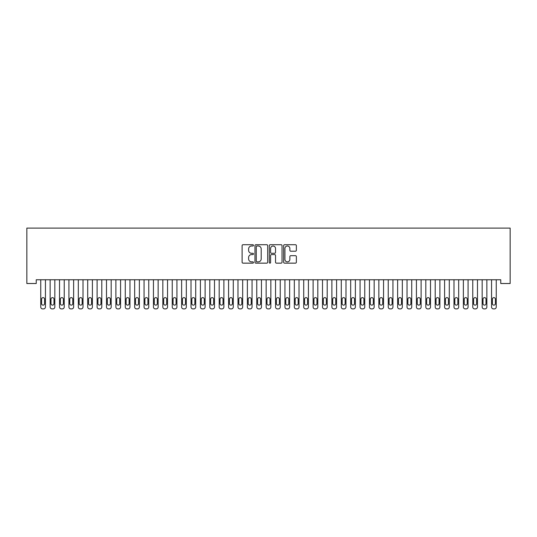 <?xml version="1.0" encoding="UTF-8"?>
<svg xmlns="http://www.w3.org/2000/svg" width="537" height="537" viewBox="0 0 537 537"><rect width="100%" height="100%" fill="white"/><g stroke="black" fill="none" stroke-linecap="round" stroke-linejoin="round"><path stroke-width="0.81" d="M253.471 245.362A0.644 0.644 0 0 0 252.826 244.718L243.033 244.718A0.92 0.92 0 0 0 242.113 245.637L242.113 262.231A0.92 0.92 0 0 0 243.033 263.15L252.826 263.15A0.644 0.644 0 0 0 253.471 262.506A0.644 0.644 0 0 0 252.826 261.861L251.558 261.861A2.947 2.947 0 0 1 248.611 258.915L248.611 257.532A2.947 2.947 0 0 1 251.558 254.578L252.826 254.578A0.644 0.644 0 0 0 253.471 253.934A0.644 0.644 0 0 0 252.826 253.289L251.558 253.289A2.947 2.947 0 0 1 248.611 250.336L248.611 248.953A2.947 2.947 0 0 1 251.558 246.006L252.826 246.006A0.644 0.644 0 0 0 253.471 245.362M295.444 251.215A0.92 0.92 0 0 0 296.364 250.289L296.364 245.637A0.92 0.92 0 0 0 295.444 244.718L284.563 244.718A0.92 0.92 0 0 0 283.643 245.637L283.643 262.231A0.92 0.92 0 0 0 284.563 263.15L295.444 263.15A0.92 0.92 0 0 0 296.364 262.231L296.364 256.605A0.92 0.92 0 0 0 295.444 255.686L290.786 255.686A0.92 0.92 0 0 0 289.866 256.605L289.866 259.398A2.463 2.463 0 0 1 287.396 261.861A2.463 2.463 0 0 1 284.932 259.398L284.932 248.47A2.463 2.463 0 0 1 287.396 246.006A2.463 2.463 0 0 1 289.866 248.47L289.866 250.289A0.92 0.92 0 0 0 290.786 251.215L295.444 251.215M500.759 279.764L36.241 279.764L36.241 283.516L26.85 283.516L26.85 228.104L510.15 228.104L510.15 283.516L500.759 283.516L500.759 279.764M267.695 245.637A0.92 0.92 0 0 0 266.768 244.718L255.894 244.718A0.92 0.92 0 0 0 254.974 245.637L254.974 262.231A0.92 0.92 0 0 0 255.894 263.15L266.768 263.15A0.92 0.92 0 0 0 267.695 262.231L267.695 245.637M270.232 244.718L281.106 244.718A0.92 0.92 0 0 1 282.026 245.637L282.026 262.231A0.92 0.92 0 0 1 281.106 263.15L276.454 263.15A0.92 0.92 0 0 1 275.528 262.231L275.528 255.498A0.92 0.92 0 0 0 274.608 254.578L271.521 254.578A0.92 0.92 0 0 0 270.594 255.498L270.594 262.506A0.644 0.644 0 0 1 269.95 263.15A0.644 0.644 0 0 1 269.305 262.506L269.305 245.637A0.92 0.92 0 0 1 270.232 244.718M256.908 246.006A0.644 0.644 0 0 0 256.263 246.651L256.263 261.217A0.644 0.644 0 0 0 256.908 261.861L258.243 261.861A2.947 2.947 0 0 0 261.197 258.915L261.197 248.953A2.947 2.947 0 0 0 258.243 246.006L256.908 246.006M275.528 248.517A2.463 2.463 0 0 0 273.065 246.053A2.463 2.463 0 0 0 270.594 248.517L270.594 252.363A0.92 0.92 0 0 0 271.521 253.289L274.608 253.289A0.92 0.92 0 0 0 275.528 252.363L275.528 248.517M40.752 307.016L40.752 279.764L40.752 307.016A1.879 1.879 0 0 0 42.631 308.896L43.564 308.896A1.879 1.879 0 0 0 45.444 307.016L45.444 279.764L45.444 307.016M44.598 303.633A1.504 1.504 0 0 1 43.101 305.137A1.504 1.504 0 0 1 41.597 303.633L41.597 299.129A1.504 1.504 0 0 1 43.101 297.626A1.504 1.504 0 0 1 44.598 299.129L44.598 303.633M42.631 308.896L43.564 308.896M50.142 307.016L50.142 279.764L50.142 307.016A1.879 1.879 0 0 0 52.022 308.896L52.962 308.896A1.879 1.879 0 0 0 54.834 307.016L54.834 279.764L54.834 307.016M59.533 307.016L59.533 279.764L59.533 307.016A1.879 1.879 0 0 0 61.413 308.896L62.352 308.896A1.879 1.879 0 0 0 64.232 307.016L64.232 279.764L64.232 307.016M53.995 303.633A1.504 1.504 0 0 1 52.492 305.137A1.504 1.504 0 0 1 50.988 303.633L50.988 299.129A1.504 1.504 0 0 1 52.492 297.626A1.504 1.504 0 0 1 53.995 299.129L53.995 303.633M52.022 308.896L52.962 308.896M63.386 303.633A1.504 1.504 0 0 1 61.883 305.137A1.504 1.504 0 0 1 60.379 303.633L60.379 299.129A1.504 1.504 0 0 1 61.883 297.626A1.504 1.504 0 0 1 63.386 299.129L63.386 303.633M61.413 308.896L62.352 308.896M68.924 307.016L68.924 279.764L68.924 307.016A1.879 1.879 0 0 0 70.803 308.896L71.743 308.896A1.879 1.879 0 0 0 73.623 307.016L73.623 279.764L73.623 307.016M78.315 307.016L78.315 279.764L78.315 307.016A1.879 1.879 0 0 0 80.194 308.896L81.134 308.896A1.879 1.879 0 0 0 83.013 307.016L83.013 279.764L83.013 307.016M72.777 303.633A1.504 1.504 0 0 1 71.273 305.137A1.504 1.504 0 0 1 69.77 303.633L69.77 299.129A1.504 1.504 0 0 1 71.273 297.626A1.504 1.504 0 0 1 72.777 299.129L72.777 303.633M70.803 308.896L71.743 308.896M82.168 303.633A1.504 1.504 0 0 1 80.664 305.137A1.504 1.504 0 0 1 79.161 303.633L79.161 299.129A1.504 1.504 0 0 1 80.664 297.626A1.504 1.504 0 0 1 82.168 299.129L82.168 303.633M80.194 308.896L81.134 308.896M87.706 307.016L87.706 279.764L87.706 307.016A1.879 1.879 0 0 0 89.585 308.896L90.525 308.896A1.879 1.879 0 0 0 92.404 307.016L92.404 279.764L92.404 307.016M91.559 303.633A1.504 1.504 0 0 1 90.055 305.137A1.504 1.504 0 0 1 88.551 303.633L88.551 299.129A1.504 1.504 0 0 1 90.055 297.626A1.504 1.504 0 0 1 91.559 299.129L91.559 303.633M89.585 308.896L90.525 308.896M97.103 307.016L97.103 279.764L97.103 307.016A1.879 1.879 0 0 0 98.976 308.896L99.916 308.896A1.879 1.879 0 0 0 101.795 307.016L101.795 279.764L101.795 307.016M100.949 303.633A1.504 1.504 0 0 1 99.446 305.137A1.504 1.504 0 0 1 97.949 303.633L97.949 299.129A1.504 1.504 0 0 1 99.446 297.626A1.504 1.504 0 0 1 100.949 299.129L100.949 303.633M98.976 308.896L99.916 308.896M106.494 307.016L106.494 279.764L106.494 307.016A1.879 1.879 0 0 0 108.373 308.896L109.306 308.896A1.879 1.879 0 0 0 111.186 307.016L111.186 279.764L111.186 307.016M115.885 307.016L115.885 279.764L115.885 307.016A1.879 1.879 0 0 0 117.764 308.896L118.704 308.896A1.879 1.879 0 0 0 120.577 307.016L120.577 279.764L120.577 307.016M125.275 307.016L125.275 279.764L125.275 307.016A1.879 1.879 0 0 0 127.155 308.896L128.095 308.896A1.879 1.879 0 0 0 129.974 307.016L129.974 279.764L129.974 307.016M134.666 307.016L134.666 279.764L134.666 307.016A1.879 1.879 0 0 0 136.546 308.896L137.485 308.896A1.879 1.879 0 0 0 139.365 307.016L139.365 279.764L139.365 307.016M144.057 307.016L144.057 279.764L144.057 307.016A1.879 1.879 0 0 0 145.936 308.896L146.876 308.896A1.879 1.879 0 0 0 148.756 307.016L148.756 279.764L148.756 307.016M153.448 307.016L153.448 279.764L153.448 307.016A1.879 1.879 0 0 0 155.327 308.896L156.267 308.896A1.879 1.879 0 0 0 158.147 307.016L158.147 279.764L158.147 307.016M162.845 307.016L162.845 279.764L162.845 307.016A1.879 1.879 0 0 0 164.718 308.896L165.658 308.896A1.879 1.879 0 0 0 167.537 307.016L167.537 279.764L167.537 307.016M172.236 307.016L172.236 279.764L172.236 307.016A1.879 1.879 0 0 0 174.116 308.896L175.055 308.896A1.879 1.879 0 0 0 176.928 307.016L176.928 279.764L176.928 307.016M181.627 307.016L181.627 279.764L181.627 307.016A1.879 1.879 0 0 0 183.506 308.896L184.446 308.896A1.879 1.879 0 0 0 186.319 307.016L186.319 279.764L186.319 307.016M191.018 307.016L191.018 279.764L191.018 307.016A1.879 1.879 0 0 0 192.897 308.896L193.837 308.896A1.879 1.879 0 0 0 195.716 307.016L195.716 279.764L195.716 307.016M200.408 307.016L200.408 279.764L200.408 307.016A1.879 1.879 0 0 0 202.288 308.896L203.228 308.896A1.879 1.879 0 0 0 205.107 307.016L205.107 279.764L205.107 307.016M209.799 307.016L209.799 279.764L209.799 307.016A1.879 1.879 0 0 0 211.679 308.896L212.618 308.896A1.879 1.879 0 0 0 214.498 307.016L214.498 279.764L214.498 307.016M219.19 307.016L219.19 279.764L219.19 307.016A1.879 1.879 0 0 0 221.069 308.896L222.009 308.896A1.879 1.879 0 0 0 223.889 307.016L223.889 279.764L223.889 307.016M228.587 307.016L228.587 279.764L228.587 307.016A1.879 1.879 0 0 0 230.46 308.896L231.4 308.896A1.879 1.879 0 0 0 233.28 307.016L233.28 279.764L233.28 307.016M237.978 307.016L237.978 279.764L237.978 307.016A1.879 1.879 0 0 0 239.858 308.896L240.798 308.896A1.879 1.879 0 0 0 242.67 307.016L242.67 279.764L242.67 307.016M247.369 307.016L247.369 279.764L247.369 307.016A1.879 1.879 0 0 0 249.249 308.896L250.188 308.896A1.879 1.879 0 0 0 252.061 307.016L252.061 279.764L252.061 307.016M256.76 307.016L256.76 279.764L256.76 307.016A1.879 1.879 0 0 0 258.639 308.896L259.579 308.896A1.879 1.879 0 0 0 261.459 307.016L261.459 279.764L261.459 307.016M266.151 307.016L266.151 279.764L266.151 307.016A1.879 1.879 0 0 0 268.03 308.896L268.97 308.896A1.879 1.879 0 0 0 270.849 307.016L270.849 279.764L270.849 307.016M275.541 307.016L275.541 279.764L275.541 307.016A1.879 1.879 0 0 0 277.421 308.896L278.361 308.896A1.879 1.879 0 0 0 280.24 307.016L280.24 279.764L280.24 307.016M284.939 307.016L284.939 279.764L284.939 307.016A1.879 1.879 0 0 0 286.812 308.896L287.751 308.896A1.879 1.879 0 0 0 289.631 307.016L289.631 279.764L289.631 307.016M294.33 307.016L294.33 279.764L294.33 307.016A1.879 1.879 0 0 0 296.202 308.896L297.142 308.896A1.879 1.879 0 0 0 299.022 307.016L299.022 279.764L299.022 307.016M303.72 307.016L303.72 279.764L303.72 307.016A1.879 1.879 0 0 0 305.6 308.896L306.54 308.896A1.879 1.879 0 0 0 308.413 307.016L308.413 279.764L308.413 307.016M313.111 307.016L313.111 279.764L313.111 307.016A1.879 1.879 0 0 0 314.991 308.896L315.931 308.896A1.879 1.879 0 0 0 317.81 307.016L317.81 279.764L317.81 307.016M322.502 307.016L322.502 279.764L322.502 307.016A1.879 1.879 0 0 0 324.382 308.896L325.321 308.896A1.879 1.879 0 0 0 327.201 307.016L327.201 279.764L327.201 307.016M331.893 307.016L331.893 279.764L331.893 307.016A1.879 1.879 0 0 0 333.772 308.896L334.712 308.896A1.879 1.879 0 0 0 336.592 307.016L336.592 279.764L336.592 307.016M341.284 307.016L341.284 279.764L341.284 307.016A1.879 1.879 0 0 0 343.163 308.896L344.103 308.896A1.879 1.879 0 0 0 345.982 307.016L345.982 279.764L345.982 307.016M350.681 307.016L350.681 279.764L350.681 307.016A1.879 1.879 0 0 0 352.554 308.896L353.494 308.896A1.879 1.879 0 0 0 355.373 307.016L355.373 279.764L355.373 307.016M360.072 307.016L360.072 279.764L360.072 307.016A1.879 1.879 0 0 0 361.945 308.896L362.884 308.896A1.879 1.879 0 0 0 364.764 307.016L364.764 279.764L364.764 307.016M369.463 307.016L369.463 279.764L369.463 307.016A1.879 1.879 0 0 0 371.342 308.896L372.282 308.896A1.879 1.879 0 0 0 374.155 307.016L374.155 279.764L374.155 307.016M378.853 307.016L378.853 279.764L378.853 307.016A1.879 1.879 0 0 0 380.733 308.896L381.673 308.896A1.879 1.879 0 0 0 383.552 307.016L383.552 279.764L383.552 307.016M388.244 307.016L388.244 279.764L388.244 307.016A1.879 1.879 0 0 0 390.124 308.896L391.064 308.896A1.879 1.879 0 0 0 392.943 307.016L392.943 279.764L392.943 307.016M397.635 307.016L397.635 279.764L397.635 307.016A1.879 1.879 0 0 0 399.515 308.896L400.454 308.896A1.879 1.879 0 0 0 402.334 307.016L402.334 279.764L402.334 307.016M407.026 307.016L407.026 279.764L407.026 307.016A1.879 1.879 0 0 0 408.905 308.896L409.845 308.896A1.879 1.879 0 0 0 411.725 307.016L411.725 279.764L411.725 307.016M416.423 307.016L416.423 279.764L416.423 307.016A1.879 1.879 0 0 0 418.296 308.896L419.236 308.896A1.879 1.879 0 0 0 421.115 307.016L421.115 279.764L421.115 307.016M425.814 307.016L425.814 279.764L425.814 307.016A1.879 1.879 0 0 0 427.694 308.896L428.627 308.896A1.879 1.879 0 0 0 430.506 307.016L430.506 279.764L430.506 307.016M435.205 307.016L435.205 279.764L435.205 307.016A1.879 1.879 0 0 0 437.084 308.896L438.024 308.896A1.879 1.879 0 0 0 439.897 307.016L439.897 279.764L439.897 307.016M444.596 307.016L444.596 279.764L444.596 307.016A1.879 1.879 0 0 0 446.475 308.896L447.415 308.896A1.879 1.879 0 0 0 449.294 307.016L449.294 279.764L449.294 307.016M110.34 303.633A1.504 1.504 0 0 1 108.843 305.137A1.504 1.504 0 0 1 107.34 303.633L107.34 299.129A1.504 1.504 0 0 1 108.843 297.626A1.504 1.504 0 0 1 110.34 299.129L110.34 303.633M108.373 308.896L109.306 308.896M119.738 303.633A1.504 1.504 0 0 1 118.234 305.137A1.504 1.504 0 0 1 116.73 303.633L116.73 299.129A1.504 1.504 0 0 1 118.234 297.626A1.504 1.504 0 0 1 119.738 299.129L119.738 303.633M117.764 308.896L118.704 308.896M129.128 303.633A1.504 1.504 0 0 1 127.625 305.137A1.504 1.504 0 0 1 126.121 303.633L126.121 299.129A1.504 1.504 0 0 1 127.625 297.626A1.504 1.504 0 0 1 129.128 299.129L129.128 303.633M127.155 308.896L128.095 308.896M138.519 303.633A1.504 1.504 0 0 1 137.016 305.137A1.504 1.504 0 0 1 135.512 303.633L135.512 299.129A1.504 1.504 0 0 1 137.016 297.626A1.504 1.504 0 0 1 138.519 299.129L138.519 303.633M136.546 308.896L137.485 308.896M147.91 303.633A1.504 1.504 0 0 1 146.406 305.137A1.504 1.504 0 0 1 144.903 303.633L144.903 299.129A1.504 1.504 0 0 1 146.406 297.626A1.504 1.504 0 0 1 147.91 299.129L147.91 303.633M145.936 308.896L146.876 308.896M157.301 303.633A1.504 1.504 0 0 1 155.797 305.137A1.504 1.504 0 0 1 154.294 303.633L154.294 299.129A1.504 1.504 0 0 1 155.797 297.626A1.504 1.504 0 0 1 157.301 299.129L157.301 303.633M155.327 308.896L156.267 308.896M166.692 303.633A1.504 1.504 0 0 1 165.188 305.137A1.504 1.504 0 0 1 163.691 303.633L163.691 299.129A1.504 1.504 0 0 1 165.188 297.626A1.504 1.504 0 0 1 166.692 299.129L166.692 303.633M164.718 308.896L165.658 308.896M176.082 303.633A1.504 1.504 0 0 1 174.585 305.137A1.504 1.504 0 0 1 173.082 303.633L173.082 299.129A1.504 1.504 0 0 1 174.585 297.626A1.504 1.504 0 0 1 176.082 299.129L176.082 303.633M174.116 308.896L175.055 308.896M185.48 303.633A1.504 1.504 0 0 1 183.976 305.137A1.504 1.504 0 0 1 182.473 303.633L182.473 299.129A1.504 1.504 0 0 1 183.976 297.626A1.504 1.504 0 0 1 185.48 299.129L185.48 303.633M183.506 308.896L184.446 308.896M194.871 303.633A1.504 1.504 0 0 1 193.367 305.137A1.504 1.504 0 0 1 191.863 303.633L191.863 299.129A1.504 1.504 0 0 1 193.367 297.626A1.504 1.504 0 0 1 194.871 299.129L194.871 303.633M192.897 308.896L193.837 308.896M204.261 303.633A1.504 1.504 0 0 1 202.758 305.137A1.504 1.504 0 0 1 201.254 303.633L201.254 299.129A1.504 1.504 0 0 1 202.758 297.626A1.504 1.504 0 0 1 204.261 299.129L204.261 303.633M202.288 308.896L203.228 308.896M213.652 303.633A1.504 1.504 0 0 1 212.149 305.137A1.504 1.504 0 0 1 210.645 303.633L210.645 299.129A1.504 1.504 0 0 1 212.149 297.626A1.504 1.504 0 0 1 213.652 299.129L213.652 303.633M211.679 308.896L212.618 308.896M223.043 303.633A1.504 1.504 0 0 1 221.539 305.137A1.504 1.504 0 0 1 220.036 303.633L220.036 299.129A1.504 1.504 0 0 1 221.539 297.626A1.504 1.504 0 0 1 223.043 299.129L223.043 303.633M221.069 308.896L222.009 308.896M232.434 303.633A1.504 1.504 0 0 1 230.93 305.137A1.504 1.504 0 0 1 229.433 303.633L229.433 299.129A1.504 1.504 0 0 1 230.93 297.626A1.504 1.504 0 0 1 232.434 299.129L232.434 303.633M230.46 308.896L231.4 308.896M241.825 303.633A1.504 1.504 0 0 1 240.328 305.137A1.504 1.504 0 0 1 238.824 303.633L238.824 299.129A1.504 1.504 0 0 1 240.328 297.626A1.504 1.504 0 0 1 241.825 299.129L241.825 303.633M239.858 308.896L240.798 308.896M251.222 303.633A1.504 1.504 0 0 1 249.718 305.137A1.504 1.504 0 0 1 248.215 303.633L248.215 299.129A1.504 1.504 0 0 1 249.718 297.626A1.504 1.504 0 0 1 251.222 299.129L251.222 303.633M249.249 308.896L250.188 308.896M260.613 303.633A1.504 1.504 0 0 1 259.109 305.137A1.504 1.504 0 0 1 257.606 303.633L257.606 299.129A1.504 1.504 0 0 1 259.109 297.626A1.504 1.504 0 0 1 260.613 299.129L260.613 303.633M258.639 308.896L259.579 308.896M270.004 303.633A1.504 1.504 0 0 1 268.5 305.137A1.504 1.504 0 0 1 266.996 303.633L266.996 299.129A1.504 1.504 0 0 1 268.5 297.626A1.504 1.504 0 0 1 270.004 299.129L270.004 303.633M268.03 308.896L268.97 308.896M279.394 303.633A1.504 1.504 0 0 1 277.891 305.137A1.504 1.504 0 0 1 276.387 303.633L276.387 299.129A1.504 1.504 0 0 1 277.891 297.626A1.504 1.504 0 0 1 279.394 299.129L279.394 303.633M277.421 308.896L278.361 308.896M288.785 303.633A1.504 1.504 0 0 1 287.282 305.137A1.504 1.504 0 0 1 285.778 303.633L285.778 299.129A1.504 1.504 0 0 1 287.282 297.626A1.504 1.504 0 0 1 288.785 299.129L288.785 303.633M286.812 308.896L287.751 308.896M298.176 303.633A1.504 1.504 0 0 1 296.672 305.137A1.504 1.504 0 0 1 295.175 303.633L295.175 299.129A1.504 1.504 0 0 1 296.672 297.626A1.504 1.504 0 0 1 298.176 299.129L298.176 303.633M296.202 308.896L297.142 308.896M307.567 303.633A1.504 1.504 0 0 1 306.07 305.137A1.504 1.504 0 0 1 304.566 303.633L304.566 299.129A1.504 1.504 0 0 1 306.07 297.626A1.504 1.504 0 0 1 307.567 299.129L307.567 303.633M305.6 308.896L306.54 308.896M316.964 303.633A1.504 1.504 0 0 1 315.461 305.137A1.504 1.504 0 0 1 313.957 303.633L313.957 299.129A1.504 1.504 0 0 1 315.461 297.626A1.504 1.504 0 0 1 316.964 299.129L316.964 303.633M314.991 308.896L315.931 308.896M326.355 303.633A1.504 1.504 0 0 1 324.851 305.137A1.504 1.504 0 0 1 323.348 303.633L323.348 299.129A1.504 1.504 0 0 1 324.851 297.626A1.504 1.504 0 0 1 326.355 299.129L326.355 303.633M324.382 308.896L325.321 308.896M335.746 303.633A1.504 1.504 0 0 1 334.242 305.137A1.504 1.504 0 0 1 332.739 303.633L332.739 299.129A1.504 1.504 0 0 1 334.242 297.626A1.504 1.504 0 0 1 335.746 299.129L335.746 303.633M333.772 308.896L334.712 308.896M345.137 303.633A1.504 1.504 0 0 1 343.633 305.137A1.504 1.504 0 0 1 342.129 303.633L342.129 299.129A1.504 1.504 0 0 1 343.633 297.626A1.504 1.504 0 0 1 345.137 299.129L345.137 303.633M343.163 308.896L344.103 308.896M354.527 303.633A1.504 1.504 0 0 1 353.024 305.137A1.504 1.504 0 0 1 351.52 303.633L351.52 299.129A1.504 1.504 0 0 1 353.024 297.626A1.504 1.504 0 0 1 354.527 299.129L354.527 303.633M352.554 308.896L353.494 308.896M363.918 303.633A1.504 1.504 0 0 1 362.415 305.137A1.504 1.504 0 0 1 360.918 303.633L360.918 299.129A1.504 1.504 0 0 1 362.415 297.626A1.504 1.504 0 0 1 363.918 299.129L363.918 303.633M361.945 308.896L362.884 308.896M373.309 303.633A1.504 1.504 0 0 1 371.812 305.137A1.504 1.504 0 0 1 370.308 303.633L370.308 299.129A1.504 1.504 0 0 1 371.812 297.626A1.504 1.504 0 0 1 373.309 299.129L373.309 303.633M371.342 308.896L372.282 308.896M382.706 303.633A1.504 1.504 0 0 1 381.203 305.137A1.504 1.504 0 0 1 379.699 303.633L379.699 299.129A1.504 1.504 0 0 1 381.203 297.626A1.504 1.504 0 0 1 382.706 299.129L382.706 303.633M380.733 308.896L381.673 308.896M392.097 303.633A1.504 1.504 0 0 1 390.594 305.137A1.504 1.504 0 0 1 389.09 303.633L389.09 299.129A1.504 1.504 0 0 1 390.594 297.626A1.504 1.504 0 0 1 392.097 299.129L392.097 303.633M390.124 308.896L391.064 308.896M401.488 303.633A1.504 1.504 0 0 1 399.984 305.137A1.504 1.504 0 0 1 398.481 303.633L398.481 299.129A1.504 1.504 0 0 1 399.984 297.626A1.504 1.504 0 0 1 401.488 299.129L401.488 303.633M399.515 308.896L400.454 308.896M410.879 303.633A1.504 1.504 0 0 1 409.375 305.137A1.504 1.504 0 0 1 407.872 303.633L407.872 299.129A1.504 1.504 0 0 1 409.375 297.626A1.504 1.504 0 0 1 410.879 299.129L410.879 303.633M408.905 308.896L409.845 308.896M420.27 303.633A1.504 1.504 0 0 1 418.766 305.137A1.504 1.504 0 0 1 417.262 303.633L417.262 299.129A1.504 1.504 0 0 1 418.766 297.626A1.504 1.504 0 0 1 420.27 299.129L420.27 303.633M418.296 308.896L419.236 308.896M429.66 303.633A1.504 1.504 0 0 1 428.157 305.137A1.504 1.504 0 0 1 426.66 303.633L426.66 299.129A1.504 1.504 0 0 1 428.157 297.626A1.504 1.504 0 0 1 429.66 299.129L429.66 303.633M427.694 308.896L428.627 308.896M439.051 303.633A1.504 1.504 0 0 1 437.554 305.137A1.504 1.504 0 0 1 436.051 303.633L436.051 299.129A1.504 1.504 0 0 1 437.554 297.626A1.504 1.504 0 0 1 439.051 299.129L439.051 303.633M437.084 308.896L438.024 308.896M448.449 303.633A1.504 1.504 0 0 1 446.945 305.137A1.504 1.504 0 0 1 445.442 303.633L445.442 299.129A1.504 1.504 0 0 1 446.945 297.626A1.504 1.504 0 0 1 448.449 299.129L448.449 303.633M446.475 308.896L447.415 308.896M453.987 307.016L453.987 279.764L453.987 307.016A1.879 1.879 0 0 0 455.866 308.896L456.806 308.896A1.879 1.879 0 0 0 458.685 307.016L458.685 279.764L458.685 307.016M457.839 303.633A1.504 1.504 0 0 1 456.336 305.137A1.504 1.504 0 0 1 454.832 303.633L454.832 299.129A1.504 1.504 0 0 1 456.336 297.626A1.504 1.504 0 0 1 457.839 299.129L457.839 303.633M455.866 308.896L456.806 308.896M463.377 307.016L463.377 279.764L463.377 307.016A1.879 1.879 0 0 0 465.257 308.896L466.197 308.896A1.879 1.879 0 0 0 468.076 307.016L468.076 279.764L468.076 307.016M467.23 303.633A1.504 1.504 0 0 1 465.727 305.137A1.504 1.504 0 0 1 464.223 303.633L464.223 299.129A1.504 1.504 0 0 1 465.727 297.626A1.504 1.504 0 0 1 467.23 299.129L467.23 303.633M465.257 308.896L466.197 308.896M472.768 307.016L472.768 279.764L472.768 307.016A1.879 1.879 0 0 0 474.648 308.896L475.587 308.896A1.879 1.879 0 0 0 477.467 307.016L477.467 279.764L477.467 307.016M476.621 303.633A1.504 1.504 0 0 1 475.117 305.137A1.504 1.504 0 0 1 473.614 303.633L473.614 299.129A1.504 1.504 0 0 1 475.117 297.626A1.504 1.504 0 0 1 476.621 299.129L476.621 303.633M474.648 308.896L475.587 308.896M482.166 307.016L482.166 279.764L482.166 307.016A1.879 1.879 0 0 0 484.038 308.896L484.978 308.896A1.879 1.879 0 0 0 486.858 307.016L486.858 279.764L486.858 307.016M486.012 303.633A1.504 1.504 0 0 1 484.508 305.137A1.504 1.504 0 0 1 483.005 303.633L483.005 299.129A1.504 1.504 0 0 1 484.508 297.626A1.504 1.504 0 0 1 486.012 299.129L486.012 303.633M484.038 308.896L484.978 308.896M491.556 307.016L491.556 279.764L491.556 307.016A1.879 1.879 0 0 0 493.436 308.896L494.369 308.896A1.879 1.879 0 0 0 496.248 307.016L496.248 279.764L496.248 307.016M495.403 303.633A1.504 1.504 0 0 1 493.899 305.137A1.504 1.504 0 0 1 492.402 303.633L492.402 299.129A1.504 1.504 0 0 1 493.899 297.626A1.504 1.504 0 0 1 495.403 299.129L495.403 303.633M493.436 308.896L494.369 308.896"/></g></svg>
